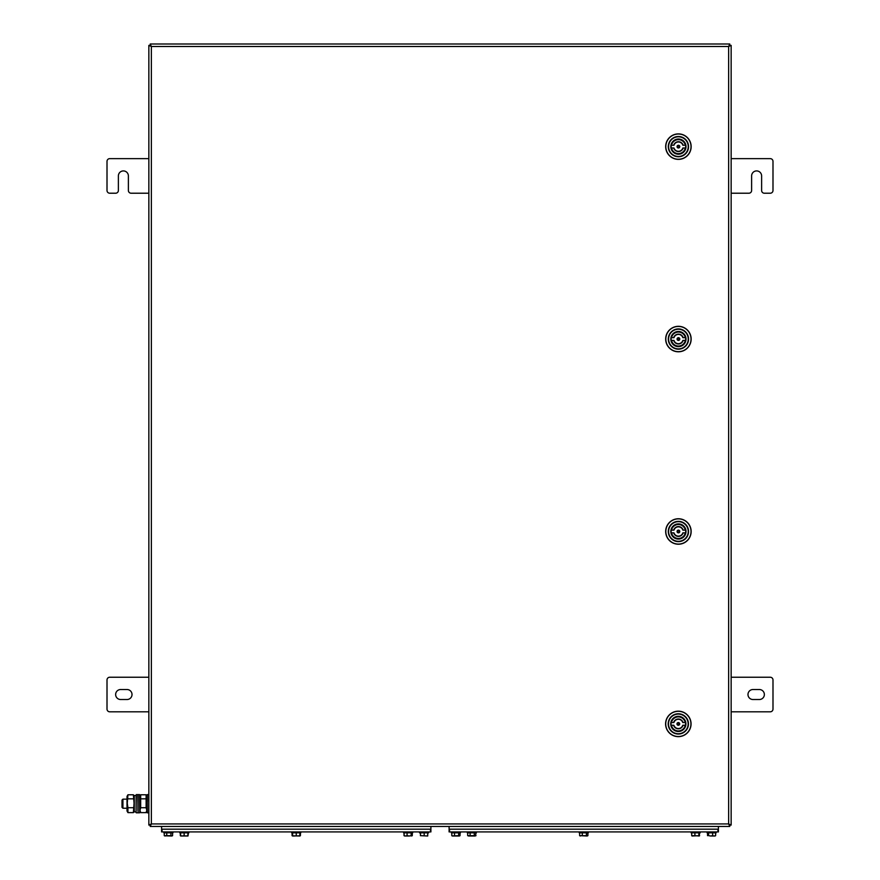 <?xml version="1.0" encoding="UTF-8"?>
<svg xmlns="http://www.w3.org/2000/svg" width="880" height="880" viewBox="0 0 880 880"><rect width="100%" height="100%" fill="white"/><g stroke="black" fill="none" stroke-linecap="round" stroke-linejoin="round"><path stroke-width="1.32" d="M430.903 829.18L161.59 829.18L161.59 826.452L150.227 826.452L729.773 826.452L718.41 826.452L718.41 831.908L449.097 831.908L449.097 826.452L430.903 826.452L430.903 831.908L161.59 831.908L161.59 829.18L161.59 831.908M150.227 825L150.227 826.452L151.36 823.944L148.852 825.077L148.852 45.375L151.36 46.497L150.227 44L150.227 45.375L151.36 46.497L150.227 45.452M731.148 45.375L731.148 825.077L731.148 45.375L729.773 45.375L728.409 46.728L729.773 45.364L728.64 46.497L731.148 45.375L731.148 825.077L729.773 825.077L728.409 823.713L729.773 825.077L728.64 823.944L729.773 826.452L729.773 825.077L728.64 823.944L728.64 46.497L729.773 45.375L729.773 44L150.227 44M731.148 158.642L770.264 158.642A2.728 2.728 0 0 1 772.992 161.37L772.992 190.476A2.728 2.728 0 0 1 770.264 193.215L764.357 193.215A2.728 2.728 0 0 1 761.618 190.476L761.618 175.923A5.005 5.005 0 0 0 756.613 170.918A5.005 5.005 0 0 0 751.619 175.923L751.619 190.476A2.728 2.728 0 0 1 748.88 193.215L731.148 193.215M148.852 158.642L109.736 158.642A2.728 2.728 0 0 0 107.008 161.37L107.008 190.476A2.728 2.728 0 0 0 109.736 193.215L115.643 193.215A2.728 2.728 0 0 0 118.382 190.476L118.382 175.923A5.005 5.005 0 0 1 123.387 170.918A5.005 5.005 0 0 1 128.381 175.923L128.381 190.476A2.728 2.728 0 0 0 131.12 193.215L148.852 193.215M115.643 694.518A5.005 5.005 0 0 0 120.648 699.523L127.017 699.523A5.005 5.005 0 0 0 132.022 694.518A5.005 5.005 0 0 0 127.017 689.524L120.648 689.524A5.005 5.005 0 0 0 115.643 694.518M148.852 677.237L109.736 677.237A2.728 2.728 0 0 0 107.008 679.965L107.008 709.082A2.728 2.728 0 0 0 109.736 711.81L148.852 711.81M764.357 694.518A5.005 5.005 0 0 1 759.352 699.523L752.983 699.523A5.005 5.005 0 0 1 747.978 694.518A5.005 5.005 0 0 1 752.983 689.524L759.352 689.524A5.005 5.005 0 0 1 764.357 694.518M731.148 677.237L770.264 677.237A2.728 2.728 0 0 1 772.992 679.965L772.992 709.082A2.728 2.728 0 0 1 770.264 711.81L731.148 711.81M729.773 44L728.64 46.497L151.36 46.497L151.36 823.944L150.227 825.077L151.36 823.944L728.64 823.944L731.148 825.077M150.227 45.375L148.852 45.375L148.852 825.077L150.227 825.077M122.925 808.247L122.012 807.345L122.012 800.063L122.925 799.15L122.925 808.247L127.017 808.247M136.114 810.777L136.114 795.509L134.299 795.509L134.299 811.888L136.114 811.888L136.114 806.762M137.94 810.436L137.94 796.961M139.755 808.929L139.755 798.468M137.94 808.929L137.94 798.468M147.037 810.997L147.037 796.411L147.037 810.997L146.124 812.614L146.795 810.172L146.124 807.73L146.124 794.783L147.037 796.411M146.124 812.614L140.668 812.614L140.008 810.172L140.668 807.73L140.668 794.783L139.755 796.411L139.755 809.809M140.668 807.73L146.124 807.73M140.668 798.82L146.124 798.82M140.668 794.783L146.124 794.783M140.668 812.614L139.755 810.997M134.299 810.997L133.386 812.614L134.057 803.275L133.386 794.783L134.299 796.411M133.386 807.73L127.93 807.73L127.27 803.275L127.93 794.783L127.017 796.411L127.017 810.997L127.93 812.614L133.386 812.614M127.93 798.82L133.386 798.82M127.93 794.783L133.386 794.783M127.93 807.73L127.93 812.614M685.74 146.63A7.326 7.326 0 0 0 678.414 139.304A7.326 7.326 0 0 0 671.099 146.63A7.326 7.326 0 0 0 678.414 153.956A7.326 7.326 0 0 0 685.74 146.63M665.676 146.63A12.738 12.738 0 0 1 678.414 133.892A12.738 12.738 0 0 1 691.152 146.63A12.738 12.738 0 0 1 678.414 159.368A12.738 12.738 0 0 1 665.676 146.63M678.414 153.901A7.282 7.282 0 0 1 671.264 147.994L673.981 147.994A4.642 4.642 0 0 0 682.858 147.994L685.564 147.994A7.282 7.282 0 0 1 678.414 153.901M678.414 145.266A1.364 1.364 0 0 0 677.05 146.63A1.364 1.364 0 0 0 678.414 147.994A1.364 1.364 0 0 0 679.789 146.63A1.364 1.364 0 0 0 678.414 145.266M678.414 151.272A4.642 4.642 0 0 0 682.858 147.994M678.414 139.348A7.282 7.282 0 0 1 685.564 145.266L682.858 145.266A4.642 4.642 0 0 0 673.981 145.266L671.264 145.266A7.282 7.282 0 0 0 671.264 147.994L671.55 147.994A7.007 7.007 0 0 0 685.289 147.994L685.564 147.994A7.282 7.282 0 0 0 685.564 145.266L685.289 145.266A7.007 7.007 0 0 0 671.55 145.266L671.264 145.266A7.282 7.282 0 0 1 678.414 139.348M682.858 145.266A4.642 4.642 0 0 0 673.981 145.266M685.652 723.91A7.326 7.326 0 0 0 678.326 716.584A7.326 7.326 0 0 0 671 723.91A7.326 7.326 0 0 0 678.326 731.236A7.326 7.326 0 0 0 685.652 723.91M665.588 723.91A12.738 12.738 0 0 1 678.326 711.172A12.738 12.738 0 0 1 691.064 723.91A12.738 12.738 0 0 1 678.326 736.648A12.738 12.738 0 0 1 665.588 723.91M678.326 731.192A7.282 7.282 0 0 1 671.176 725.274L673.893 725.274A4.642 4.642 0 0 0 682.759 725.274L685.476 725.274A7.282 7.282 0 0 1 678.326 731.192M678.326 722.546A1.364 1.364 0 0 0 676.962 723.91A1.364 1.364 0 0 0 678.326 725.274A1.364 1.364 0 0 0 679.69 723.91A1.364 1.364 0 0 0 678.326 722.546M678.326 728.552A4.642 4.642 0 0 0 682.759 725.274M678.326 716.628A7.282 7.282 0 0 1 685.476 722.546L682.759 722.546A4.642 4.642 0 0 0 673.893 722.546L671.176 722.546A7.282 7.282 0 0 0 671.176 725.274L671.451 725.274A7.007 7.007 0 0 0 685.201 725.274L685.476 725.274A7.282 7.282 0 0 0 685.476 722.546L685.201 722.546A7.007 7.007 0 0 0 671.451 722.546L671.176 722.546A7.282 7.282 0 0 1 678.326 716.628M682.759 722.546A4.642 4.642 0 0 0 673.893 722.546M685.74 339.053A7.326 7.326 0 0 0 678.414 331.727A7.326 7.326 0 0 0 671.099 339.053A7.326 7.326 0 0 0 678.414 346.379A7.326 7.326 0 0 0 685.74 339.053M665.676 339.053A12.738 12.738 0 0 1 678.414 326.315A12.738 12.738 0 0 1 691.152 339.053A12.738 12.738 0 0 1 678.414 351.791A12.738 12.738 0 0 1 665.676 339.053M678.414 346.335A7.282 7.282 0 0 1 671.264 340.417L673.981 340.417A4.642 4.642 0 0 0 682.858 340.417L685.564 340.417A7.282 7.282 0 0 1 678.414 346.335M678.414 337.689A1.364 1.364 0 0 0 677.05 339.053A1.364 1.364 0 0 0 678.414 340.417A1.364 1.364 0 0 0 679.789 339.053A1.364 1.364 0 0 0 678.414 337.689M678.414 343.695A4.642 4.642 0 0 0 682.858 340.417M678.414 331.782A7.282 7.282 0 0 1 685.564 337.689L682.858 337.689A4.642 4.642 0 0 0 673.981 337.689L671.264 337.689A7.282 7.282 0 0 0 671.264 340.417L671.55 340.417A7.007 7.007 0 0 0 685.289 340.417L685.564 340.417A7.282 7.282 0 0 0 685.564 337.689L685.289 337.689A7.007 7.007 0 0 0 671.55 337.689L671.264 337.689A7.282 7.282 0 0 1 678.414 331.782M682.858 337.689A4.642 4.642 0 0 0 673.981 337.689M148.676 801.427L148.676 794.607L147.224 794.607L147.224 812.801L148.676 812.801L148.764 801.427M148.852 807.345L148.852 800.063M685.74 531.487A7.326 7.326 0 0 0 678.414 524.161A7.326 7.326 0 0 0 671.099 531.487A7.326 7.326 0 0 0 678.414 538.802A7.326 7.326 0 0 0 685.74 531.487M665.676 531.487A12.738 12.738 0 0 1 678.414 518.749A12.738 12.738 0 0 1 691.152 531.487A12.738 12.738 0 0 1 678.414 544.225A12.738 12.738 0 0 1 665.676 531.487M678.414 538.758A7.282 7.282 0 0 1 671.264 532.851L673.981 532.851A4.642 4.642 0 0 0 682.858 532.851L685.564 532.851A7.282 7.282 0 0 1 678.414 538.758M678.414 530.123A1.364 1.364 0 0 0 677.05 531.487A1.364 1.364 0 0 0 678.414 532.851A1.364 1.364 0 0 0 679.789 531.487A1.364 1.364 0 0 0 678.414 530.123M678.414 536.118A4.642 4.642 0 0 0 682.858 532.851M678.414 524.205A7.282 7.282 0 0 1 685.564 530.123L682.858 530.123A4.642 4.642 0 0 0 673.981 530.123L671.264 530.123A7.282 7.282 0 0 0 671.264 532.851L671.55 532.851A7.007 7.007 0 0 0 685.289 532.851L685.564 532.851A7.282 7.282 0 0 0 685.564 530.123L685.289 530.123A7.007 7.007 0 0 0 671.55 530.123L671.264 530.123A7.282 7.282 0 0 1 678.414 524.205M682.858 530.123A4.642 4.642 0 0 0 673.981 530.123M430.452 831.908L430.452 829.18L162.052 829.18L162.052 831.908M717.948 831.908L717.948 829.18L449.548 829.18L449.548 831.908M449.097 829.18L718.41 829.18M180.312 835.67L180.312 832.821M188.056 835.791L188.364 832.821M299.893 832.821L299.882 836L292.292 835.813M292.611 835.67L292.611 832.821M299.882 835.67L299.882 832.821M296.241 835.67L296.241 832.821M300.212 835.813L292.611 836M476.025 832.821L475.53 835.67M476.025 835.67L468.149 835.67M587.895 835.67L587.158 836L587.895 835.67L587.895 832.821M587.499 835.67L586.421 835.67L586.421 832.821M586.421 835.67L582.285 835.67L582.285 832.821M582.285 835.67L579.612 835.67L579.612 832.821M579.612 835.67L580.338 836M587.158 836L580.008 835.67M475.156 836L468.534 836M467.665 835.67L467.665 832.821M474.287 835.67L474.287 832.821M470.107 835.67L470.107 832.821M188.078 835.67L188.078 832.821M187.88 835.67L186.01 836L187.979 836L187.88 832.821M184.14 835.67L182.38 836L186.01 836L184.14 835.67L184.14 832.821M180.708 836L182.38 836L180.609 835.67L180.609 832.821M460.053 832.821L460.053 835.67L459.36 836L452.485 836M451.792 835.67L451.792 832.821M460.053 835.67L452.067 835.879M458.656 835.67L458.656 832.821M454.531 835.67L454.531 832.821M404.734 836L404.019 835.67L404.019 832.821M411.576 836L412.291 835.67L412.291 832.821M699.622 832.821L699.237 836L694.903 835.67L694.903 832.821M698.863 835.67L698.863 832.821M694.903 835.67L691.702 835.67L691.702 832.821M699.622 835.67L692.076 836M411.136 835.67L409.101 836L412.214 835.67L411.136 835.67L411.136 832.821M412.214 835.67L412.214 832.821M407.077 835.67L405.581 836L409.101 836L407.077 835.67L407.077 832.821M404.393 835.923L405.581 836L404.096 835.67L404.096 832.821M172.59 835.67L171.754 836L172.59 835.67L172.59 832.821M172.381 835.813L170.918 835.67L170.918 832.821M170.918 835.67L166.749 835.67L166.749 832.821M166.749 835.67L164.241 835.67L164.241 832.821M164.241 835.67L165.077 836M171.754 836L164.45 835.813M427.768 832.821L427.713 836L420.497 835.67L420.497 832.821M424.182 835.67L424.182 832.821M420.497 835.67L420.387 832.821M427.713 836L420.387 835.67M294.426 836L292.908 836M292.072 835.67L292.072 832.821M300.421 835.67L299.596 836L300.421 835.67L300.421 832.821M715.099 836L714.142 836L715.638 835.67L715.638 832.821M712.646 835.67L710.622 836L714.142 836L712.646 835.67L712.646 832.821M708.598 835.67L710.622 836L708.598 835.67L708.598 832.821M707.531 835.67L707.531 832.821M172.964 831.908L172.964 832.821L163.867 832.821L163.867 831.908M419.529 831.908L419.529 832.821L428.626 832.821L428.626 831.908M579.205 831.908L579.205 832.821L588.302 832.821L588.302 831.908M179.795 832.821L179.795 831.908L179.795 832.821L188.892 832.821L188.892 831.908M451.374 831.908L451.374 832.821L460.471 832.821L460.471 831.908M291.83 832.821L300.795 832.821L300.795 831.908M467.291 831.908L467.291 832.821L476.388 832.821L476.388 831.908M707.036 831.908L707.036 832.821L716.133 832.821L716.133 831.908M403.612 831.908L403.612 832.821L412.709 832.821L412.709 831.908M691.108 831.908L691.108 832.821L700.205 832.821L700.205 831.908M137.753 794.607L138.116 812.801L138.116 794.607L136.301 794.607L136.114 812.614M138.116 794.607L139.579 794.607L139.755 812.614M670.824 146.63A7.601 7.601 0 0 1 678.414 139.029A7.601 7.601 0 0 1 686.015 146.63A7.601 7.601 0 0 1 678.414 154.22A7.601 7.601 0 0 1 670.824 146.63M691.02 146.63A12.606 12.606 0 0 0 678.414 134.024A12.606 12.606 0 0 0 665.819 146.63A12.606 12.606 0 0 0 678.414 159.236A12.606 12.606 0 0 0 691.02 146.63M688.237 146.63A9.823 9.823 0 0 0 678.414 136.807A9.823 9.823 0 0 0 668.602 146.63A9.823 9.823 0 0 0 678.414 156.453A9.823 9.823 0 0 0 688.237 146.63M668.283 146.63A10.142 10.142 0 0 1 678.414 136.488A10.142 10.142 0 0 1 688.556 146.63A10.142 10.142 0 0 1 678.414 156.772A10.142 10.142 0 0 1 668.283 146.63M678.414 145.365A1.265 1.265 0 0 1 679.679 146.63A1.265 1.265 0 0 1 678.414 147.884A1.265 1.265 0 0 1 677.16 146.63A1.265 1.265 0 0 1 678.414 145.365M678.414 147.433A0.803 0.803 0 0 0 679.228 146.63A0.803 0.803 0 0 0 678.414 145.816A0.803 0.803 0 0 0 677.611 146.63A0.803 0.803 0 0 0 678.414 147.433M683.144 147.994A4.917 4.917 0 0 1 673.695 147.994M673.695 145.266A4.917 4.917 0 0 1 683.144 145.266M670.736 723.91A7.601 7.601 0 0 1 678.326 716.309A7.601 7.601 0 0 1 685.927 723.91A7.601 7.601 0 0 1 678.326 731.511A7.601 7.601 0 0 1 670.736 723.91M690.932 723.91A12.606 12.606 0 0 0 678.326 711.304A12.606 12.606 0 0 0 665.72 723.91A12.606 12.606 0 0 0 678.326 736.516A12.606 12.606 0 0 0 690.932 723.91M688.149 723.91A9.823 9.823 0 0 0 678.326 714.087A9.823 9.823 0 0 0 668.503 723.91A9.823 9.823 0 0 0 678.326 733.733A9.823 9.823 0 0 0 688.149 723.91M668.184 723.91A10.142 10.142 0 0 1 678.326 713.768A10.142 10.142 0 0 1 688.468 723.91A10.142 10.142 0 0 1 678.326 734.052A10.142 10.142 0 0 1 668.184 723.91M678.326 722.645A1.265 1.265 0 0 1 679.591 723.91A1.265 1.265 0 0 1 678.326 725.175A1.265 1.265 0 0 1 677.061 723.91A1.265 1.265 0 0 1 678.326 722.645M678.326 724.713A0.803 0.803 0 0 0 679.129 723.91A0.803 0.803 0 0 0 678.326 723.107A0.803 0.803 0 0 0 677.523 723.91A0.803 0.803 0 0 0 678.326 724.713M683.045 725.274A4.917 4.917 0 0 1 673.607 725.274M673.607 722.546A4.917 4.917 0 0 1 683.045 722.546M670.824 339.053A7.601 7.601 0 0 1 678.414 331.463A7.601 7.601 0 0 1 686.015 339.053A7.601 7.601 0 0 1 678.414 346.654A7.601 7.601 0 0 1 670.824 339.053M691.02 339.053A12.606 12.606 0 0 0 678.414 326.447A12.606 12.606 0 0 0 665.819 339.053A12.606 12.606 0 0 0 678.414 351.659A12.606 12.606 0 0 0 691.02 339.053M688.237 339.053A9.823 9.823 0 0 0 678.414 329.241A9.823 9.823 0 0 0 668.602 339.053A9.823 9.823 0 0 0 678.414 348.876A9.823 9.823 0 0 0 688.237 339.053M668.283 339.053A10.142 10.142 0 0 1 678.414 328.911A10.142 10.142 0 0 1 688.556 339.053A10.142 10.142 0 0 1 678.414 349.195A10.142 10.142 0 0 1 668.283 339.053M678.414 337.799A1.265 1.265 0 0 1 679.679 339.053A1.265 1.265 0 0 1 678.414 340.318A1.265 1.265 0 0 1 677.16 339.053A1.265 1.265 0 0 1 678.414 337.799M678.414 339.867A0.803 0.803 0 0 0 679.228 339.053A0.803 0.803 0 0 0 678.414 338.25A0.803 0.803 0 0 0 677.611 339.053A0.803 0.803 0 0 0 678.414 339.867M683.144 340.417A4.917 4.917 0 0 1 673.695 340.417M673.695 337.689A4.917 4.917 0 0 1 683.144 337.689M670.824 531.487A7.601 7.601 0 0 1 678.414 523.886A7.601 7.601 0 0 1 686.015 531.487A7.601 7.601 0 0 1 678.414 539.077A7.601 7.601 0 0 1 670.824 531.487M691.02 531.487A12.606 12.606 0 0 0 678.414 518.881A12.606 12.606 0 0 0 665.819 531.487A12.606 12.606 0 0 0 678.414 544.082A12.606 12.606 0 0 0 691.02 531.487M688.237 531.487A9.823 9.823 0 0 0 678.414 521.664A9.823 9.823 0 0 0 668.602 531.487A9.823 9.823 0 0 0 678.414 541.299A9.823 9.823 0 0 0 688.237 531.487M668.283 531.487A10.142 10.142 0 0 1 678.414 521.345A10.142 10.142 0 0 1 688.556 531.487A10.142 10.142 0 0 1 678.414 541.629A10.142 10.142 0 0 1 668.283 531.487M678.414 530.222A1.265 1.265 0 0 1 679.679 531.487A1.265 1.265 0 0 1 678.414 532.741A1.265 1.265 0 0 1 677.16 531.487A1.265 1.265 0 0 1 678.414 530.222M678.414 532.29A0.803 0.803 0 0 0 679.228 531.487A0.803 0.803 0 0 0 678.414 530.673A0.803 0.803 0 0 0 677.611 531.487A0.803 0.803 0 0 0 678.414 532.29M683.144 532.851A4.917 4.917 0 0 1 673.695 532.851M673.695 530.123A4.917 4.917 0 0 1 683.144 530.123M122.925 799.15L127.017 799.15M137.753 812.801L136.301 812.801M139.579 812.801L138.116 812.801M671.154 147.51L671.286 148.269M685.674 147.609L685.74 146.289M671.099 146.96L671.165 145.651M685.553 144.991L685.685 145.739M671.055 724.801L671.187 725.549M685.586 724.889L685.641 723.569M671.011 724.251L671.066 722.931M685.465 722.271L685.597 723.019M671.154 339.944L671.286 340.692M685.674 340.032L685.74 338.723M671.099 339.394L671.165 338.074M685.553 337.414L685.685 338.173M671.154 532.367L671.286 533.126M685.674 532.466L685.74 531.146M671.099 531.817L671.165 530.508M685.553 529.837L685.685 530.596M291.698 831.908L291.698 832.821"/></g></svg>
